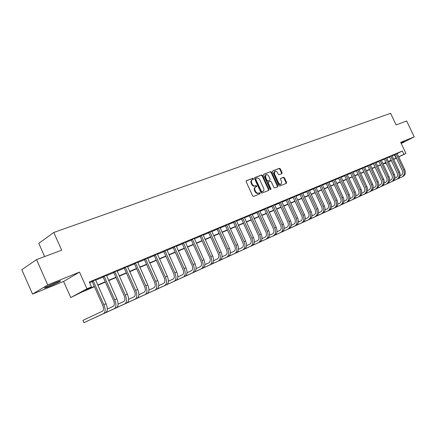 <?xml version="1.0" encoding="UTF-8"?>
<svg xmlns="http://www.w3.org/2000/svg" width="436" height="436" viewBox="0 0 436 436"><rect width="100%" height="100%" fill="white"/><g stroke="black" fill="none" stroke-linecap="round" stroke-linejoin="round"><path stroke-width="0.65" d="M253.441 178.706L252.771 178.319L246.384 180.711L246.138 181.719L252.629 195.84L253.589 196.385L259.932 193.867L260.096 193.159L259.431 192.777L258.613 193.099C257.393 193.404 256.373 192.821 255.561 191.355L255.022 190.183C254.466 188.734 254.668 187.682 255.621 187.022L256.635 186.619L256.766 185.927L256.101 185.545L255.283 185.861C254.057 186.156 253.033 185.567 252.221 184.101L251.686 182.929C251.131 181.496 251.327 180.45 252.27 179.796L253.311 179.392L253.441 178.706M252.951 179.528L252.929 179L252.264 178.613L246.144 180.902M259.578 194.004L259.578 193.437L258.913 193.055L258.096 193.382L258.613 193.099M256.264 186.766L256.254 186.216L255.589 185.834L254.766 186.145L255.283 185.861M401.136 143.28L404.406 141.477L400.951 142.894M55.852 282.544C49.889 284.937 42.586 288.594 44.903 288.022L49.323 286.441C55.225 284.065 62.408 280.468 60.173 281.002L55.852 282.544M281.879 173.637L282.087 172.672L280.332 168.885L279.432 168.345L272.745 170.852L272.576 171.8L278.882 185.442L279.798 185.976L286.419 183.343L286.583 182.39L284.463 177.812L283.563 177.278L280.708 178.384L280.539 179.338L281.596 181.621L281.144 184.183C280.152 184.515 279.302 184.052 278.593 182.798L274.446 173.828L274.887 171.294C275.884 170.956 276.746 171.419 277.465 172.683L278.152 174.171L279.062 174.711L281.879 173.637M397.158 153.592L402.346 151.02L403.894 154.29L405.927 153.423L398.733 156.949M36.526 259.605L47.726 284.937L32.542 294.093L21.8 269.726L36.526 259.605L61.667 250.193L53.792 232.47L390.602 113.306L396.095 124.93L406.663 120.974L414.2 136.888L400.695 142.349L405.927 153.423M32.542 294.093L63.607 281.454L79.521 272.091L47.726 284.937M79.521 272.091L86.96 288.806L91.467 286.893L84.709 290.529L94.318 286.447M402.346 151.02L89.287 281.994L91.467 286.893M262.63 175.528L261.698 174.983L254.749 177.583L254.515 178.58L260.946 192.543L261.894 193.088L268.827 190.33L269.007 189.349L262.63 175.528L262.118 175.822L261.186 175.272L254.52 177.768M263.878 174.166L270.663 171.626L271.584 172.171L277.896 185.829L277.721 186.799L274.811 187.954L273.89 187.415L271.317 181.845L270.391 181.305L268.418 182.068L268.244 183.038L270.93 188.859L270.805 189.546L270.124 189.18L263.649 175.147L263.753 174.237M401.224 143.466L414.2 136.888M89.625 282.746L92.192 281.672M95.588 280.244L103.125 277.089M106.488 275.677L113.807 272.609M117.137 271.214L124.255 268.227M127.546 266.848L134.473 263.944M137.732 262.576L144.463 259.752M147.695 258.401L154.246 255.654M157.44 254.313L163.811 251.643M166.977 250.313L173.179 247.713M176.313 246.4L182.352 243.866M185.453 242.569L191.333 240.1M194.407 238.814L200.129 236.41M203.171 235.135L208.751 232.797M211.765 231.532L217.193 229.254M220.18 228.006L225.477 225.783M228.431 224.545L233.592 222.382M236.525 221.15L241.549 219.046M244.454 217.826L249.354 215.771M252.231 214.567L257.006 212.561M259.861 211.367L264.516 209.411M267.344 208.228L271.89 206.321M274.691 205.149L279.122 203.29M281.901 202.124L286.218 200.315M288.975 199.159L293.188 197.388M295.924 196.244L300.033 194.521M302.742 193.388L306.753 191.704M309.44 190.576L313.359 188.935M316.024 187.818L319.844 186.216M322.487 185.109L326.215 183.54M328.837 182.444L332.483 180.918M335.077 179.828L338.636 178.335M341.214 177.256L344.685 175.795M347.241 174.727L350.637 173.305M353.171 172.242L356.485 170.852M359.002 169.795L362.24 168.438M364.736 167.391L367.897 166.067M370.371 165.026L373.461 163.734M375.919 162.699L378.938 161.434M381.375 160.415L384.323 159.178M386.748 158.159L389.626 156.955M392.029 155.946L394.836 154.742M95.479 279.841L91.914 281.334M106.373 275.274L102.852 276.751M117.028 270.816L113.54 272.277M127.437 266.456L123.993 267.9M137.623 262.189L134.212 263.617M147.581 258.019L144.207 259.431M157.331 253.937L153.99 255.333M166.868 249.937L163.565 251.321M176.204 246.024L172.934 247.397M185.344 242.193L182.106 243.555M194.298 238.443L191.093 239.795M203.062 234.764L199.895 236.105M211.656 231.162L208.517 232.497M220.071 227.636L216.965 228.955M228.322 224.175L225.249 225.488M236.416 220.785L233.364 222.088M244.345 217.46L241.326 218.752M252.122 214.201L249.13 215.482M259.752 211.008L256.793 212.278M267.235 207.868L264.303 209.127M274.582 204.789L271.677 206.043M281.792 201.77L278.909 203.013M288.866 198.805L286.011 200.037M295.815 195.895L292.987 197.116M302.633 193.039L299.832 194.249M309.337 190.227L306.557 191.431M315.915 187.475L313.162 188.668M322.378 184.766L319.648 185.949M328.728 182.101L326.024 183.278M334.973 179.485L332.287 180.657M341.105 176.918L338.445 178.079M347.138 174.389L344.5 175.539M353.067 171.909L350.451 173.048M358.899 169.462L356.299 170.596M364.627 167.064L362.054 168.187M370.268 164.699L367.717 165.816M375.816 162.377L373.281 163.484M381.271 160.088L378.759 161.189M386.645 157.843L384.149 158.933M391.926 155.625L389.457 156.709M397.125 153.45L394.673 154.524M53.792 232.47L38.788 243.359L44.636 256.57M386.16 163.075L384.786 163.664L386.127 163.004M384.59 163.249L384.786 163.664M94.449 286.73L81.625 292.191L70.746 297.548L86.96 288.806M63.607 281.454L70.746 297.548M396.417 158.088L393.675 159.434M391.337 160.579L388.531 161.958M393.561 159.195L396.362 157.979M398.684 156.846L403.894 154.29M97.708 285.002L105.229 281.803M108.586 280.375L115.894 277.269M119.213 275.857L126.32 272.832M129.606 271.437L136.517 268.5M139.771 267.115L146.491 264.26M149.712 262.886L156.251 260.107M159.44 258.75L165.8 256.046M168.961 254.706L175.152 252.073M178.275 250.744L184.303 248.177M187.398 246.863L193.268 244.367M196.336 243.065L202.048 240.634M205.089 239.342L210.653 236.977M213.662 235.696L219.085 233.391M222.06 232.121L227.347 229.876M230.295 228.622L235.445 226.431M238.372 225.189L243.386 223.058M246.286 221.82L251.174 219.744M254.046 218.523L258.815 216.496M261.66 215.286L266.309 213.308M269.132 212.109L273.666 210.179M276.462 208.991L280.882 207.111M283.656 205.928L287.967 204.097M290.719 202.925L294.927 201.138M297.652 199.982L301.756 198.233M304.459 197.083L308.465 195.383M311.141 194.243L315.054 192.581M317.708 191.448L321.523 189.829M324.161 188.706L327.883 187.126M330.499 186.014L334.134 184.466M336.728 183.365L340.276 181.856M342.849 180.76L346.315 179.283M348.865 178.199L352.255 176.76M354.784 175.686L358.092 174.28M360.599 173.212L363.831 171.839M366.322 170.776L369.477 169.435M371.952 168.383L375.031 167.075M377.483 166.034L380.497 164.754M382.933 163.718L385.871 162.465M388.291 161.44L391.163 160.214M391.256 160.41L388.383 161.636M385.969 162.666L383.026 163.914M380.59 164.95L377.581 166.23M375.129 167.277L372.044 168.59M369.575 169.642L366.42 170.983M363.929 172.046L360.697 173.419M358.19 174.487L354.882 175.893M352.353 176.972L348.964 178.411M346.413 179.496L342.947 180.973M340.38 182.068L336.826 183.578M334.238 184.679L330.597 186.227M327.986 187.338L324.264 188.924M321.626 190.047L317.811 191.671M315.152 192.799L311.244 194.467M308.568 195.606L304.562 197.312M301.859 198.462L297.755 200.206M295.03 201.367L290.823 203.154M288.076 204.326L283.765 206.163M280.991 207.34L276.571 209.22M273.77 210.414L269.241 212.343M266.418 213.542L261.769 215.52M258.924 216.73L254.155 218.763M251.283 219.984L246.395 222.066M243.495 223.297L238.481 225.434M235.554 226.676L230.41 228.867M227.456 230.126L222.175 232.372M219.194 233.642L213.776 235.947M210.768 237.228L205.203 239.598M202.168 240.89L196.451 243.321M193.388 244.623L187.518 247.119M184.423 248.438L178.395 251.005M175.272 252.335L169.081 254.967M165.925 256.314L159.56 259.022M156.371 260.379L149.837 263.159M146.616 264.532L139.896 267.388M136.642 268.772L129.732 271.715M126.445 273.116L119.339 276.135M116.02 277.552L108.711 280.659M105.354 282.092L97.838 285.291M388.481 161.849L391.288 160.475M394.498 154.911L396.024 158.148M252.199 179.839L251.763 180.09C250.82 180.744 250.624 181.785 251.174 183.218L251.686 182.929M254.766 186.145C253.545 186.439 252.526 185.856 251.708 184.39L251.174 183.218M255.267 187.235L255.109 187.311C254.15 187.965 253.954 189.017 254.51 190.467L255.022 190.183M258.096 193.382C256.875 193.688 255.861 193.104 255.044 191.638L254.51 190.467M268.467 190.478L268.489 189.633L262.118 175.822M255.905 178.422L255.736 179.12L261.377 191.366L262.041 191.742L263.033 191.339C263.987 190.69 264.183 189.638 263.627 188.194L259.785 179.855C258.984 178.4 257.976 177.817 256.76 178.095L255.905 178.422M255.812 178.471L255.229 179.409L255.736 179.12M262.69 191.513L261.524 192.025L260.864 191.644L255.229 179.409M263.649 174.351L270.663 171.626M277.356 186.946L277.372 186.112L271.072 172.465L270.151 171.92M268.358 182.106L267.9 182.357L267.726 183.322L270.413 189.142L270.93 188.859M270.473 189.54L270.413 189.142M268.652 176.068C267.922 174.781 267.05 174.318 266.025 174.673L265.568 177.234L267.039 180.433L267.971 180.978L269.949 180.21L270.118 179.25L268.652 176.068M265.971 174.705L265.513 174.961L265.05 177.523L265.568 177.234M269.492 180.46L267.459 181.262L266.527 180.722L265.05 177.523M274.838 171.326L274.375 171.588L273.933 174.117L274.446 173.828M281.144 184.183L280.62 184.461C279.634 184.799 278.784 184.335 278.075 183.082L273.933 174.117M286.049 183.491L286.06 182.668L283.945 178.095L283.046 177.561L280.544 178.531M281.569 173.751L281.569 172.961L279.819 169.179L278.915 168.639L272.576 171.01M93.048 280.708L93.282 280.948L92.149 281.574L102.683 305.222C103.85 308.23 103.795 310.209 102.525 311.162L82.911 320.389L83.935 322.695L103.599 313.571C105.517 312.154 105.599 309.184 103.844 304.66L93.282 280.948M83.935 322.695L105.768 312.574C107.692 311.157 107.785 308.192 106.035 303.679L95.468 279.694M92.149 281.574L91.816 281.225M104.002 276.124L104.226 276.364L103.081 276.991L113.513 300.366C114.668 303.336 114.597 305.298 113.306 306.257L107.3 309.08M94.432 317.839L114.368 308.639C116.314 307.217 116.423 304.268 114.69 299.794L104.226 276.364M94.454 317.877L116.494 307.663C118.445 306.241 118.554 303.298 116.832 298.834L106.362 275.132M103.081 276.991L102.749 276.647M114.701 271.644L114.93 271.879L113.763 272.511L124.102 295.613C125.236 298.551 125.148 300.502 123.84 301.461L118.063 304.175M104.727 313.124L124.892 303.816C126.865 302.388 126.996 299.461 125.29 295.041L114.93 271.879M104.744 313.162L126.974 302.867C128.947 301.434 129.083 298.513 127.383 294.098L117.017 270.674M113.763 272.511L113.442 272.173M125.165 267.263L125.388 267.497L124.211 268.129L134.446 290.97C135.574 293.875 135.471 295.81 134.146 296.774L128.582 299.385M114.799 308.508L135.187 299.101C137.187 297.668 137.34 294.763 135.651 290.387L125.388 267.497M114.815 308.546L137.22 298.17C139.22 296.736 139.378 293.837 137.694 289.471L127.426 266.314M124.211 268.129L123.895 267.797M135.4 262.979L135.618 263.208L134.43 263.845L144.567 286.425C145.679 289.302 145.564 291.221 144.223 292.191L138.866 294.703M124.658 303.996L145.253 294.491C147.275 293.052 147.45 290.169 145.782 285.842L135.618 263.208M124.674 304.028L147.243 293.581C149.265 292.142 149.444 289.264 147.782 284.942L137.613 262.052M134.43 263.845L134.114 263.513M55.972 282.495L48.756 285.662M47.797 286.125L56.958 282.103M145.406 258.788L145.624 259.017L144.425 259.66L154.469 281.983C155.565 284.828 155.434 286.735 154.082 287.706L148.927 290.12M155.102 289.978L134.31 299.576L155.102 289.978C157.145 288.534 157.341 285.673 155.696 281.394L145.624 259.017M157.047 289.09C159.091 287.646 159.293 284.79 157.652 280.517L147.57 257.883M144.425 259.66L144.114 259.327M155.2 254.689L155.412 254.913L154.202 255.561L164.154 277.639C165.239 280.452 165.097 282.343 163.723 283.313L158.764 285.64M164.743 285.564L143.766 295.243L164.743 285.564C166.803 284.119 167.021 281.28 165.391 277.045L155.412 254.913M166.645 284.697C168.71 283.247 168.928 280.408 167.304 276.184L157.314 253.801M154.202 255.561L153.897 255.234M164.781 250.673L164.993 250.902L163.773 251.55L173.632 273.383C174.705 276.168 174.547 278.048 173.168 279.018L168.389 281.258M174.171 281.247L153.025 291.003L174.171 281.247C176.253 279.798 176.487 276.974 174.88 272.789L164.993 250.902M176.035 280.392C178.117 278.942 178.357 276.124 176.749 271.944L166.852 249.806M163.773 251.55L163.478 251.229M174.16 246.749L174.367 246.972L173.141 247.621L182.907 269.219C183.97 271.977 183.801 273.841 182.406 274.816L177.812 276.969M183.403 277.018L162.099 286.844L183.403 277.018C185.502 275.563 185.758 272.762 184.166 268.62L174.367 246.972M185.229 276.184C187.327 274.729 187.584 271.933 185.998 267.797L176.188 245.899M173.141 247.621L172.852 247.31M183.343 242.901L183.551 243.125L182.308 243.779L191.993 265.143C193.039 267.868 192.859 269.721 191.459 270.696L187.033 272.767M192.445 272.876L170.994 282.773L192.445 272.876C194.56 271.421 194.827 268.641 193.257 264.538L183.551 243.125M194.233 272.059C196.347 270.603 196.62 267.829 195.05 263.731L185.333 242.073M182.308 243.779L182.03 243.468M192.336 239.141L192.538 239.359L191.29 240.013L200.887 261.153C201.923 263.851 201.732 265.688 200.32 266.663L196.058 268.658M179.714 278.778L201.296 268.821C203.427 267.361 203.716 264.603 202.157 260.543L192.538 239.359M179.708 278.784L203.045 268.02C205.182 266.56 205.47 263.807 203.917 259.752L194.282 238.323M191.29 240.013L191.017 239.707M201.149 235.451L201.345 235.669L200.091 236.323L209.602 257.24C210.626 259.911 210.425 261.736 209.002 262.717L204.904 264.63M188.259 274.865L209.972 264.848C212.114 263.388 212.419 260.652 210.877 256.63L201.345 235.669M188.254 274.871L211.683 264.063C213.831 262.603 214.136 259.867 212.599 255.856L203.051 234.655M200.091 236.323L199.819 236.029M209.776 231.838L209.972 232.05L208.708 232.71L218.136 253.409C219.15 256.052 218.943 257.867 217.51 258.842L213.564 260.69M218.469 260.957L196.631 271.029L218.469 260.957C220.627 259.496 220.943 256.777 219.422 252.798L209.972 232.05M220.147 260.188C222.305 258.728 222.627 256.008 221.107 252.041L211.64 231.058M208.708 232.71L208.446 232.415M218.234 228.295L218.425 228.508L217.155 229.167L226.502 249.654C227.505 252.275 227.287 254.074 225.843 255.055L222.049 256.826M204.855 267.263L226.796 257.142C228.965 255.681 229.298 252.978 227.794 249.043L218.425 228.508M204.849 267.268L228.442 256.39C230.611 254.929 230.949 252.231 229.445 248.297L220.06 227.532M217.155 229.167L216.899 228.884M226.518 224.829L226.709 225.036L225.434 225.701L234.699 245.975C235.691 248.569 235.462 250.357 234.012 251.332L230.366 253.038M234.96 253.403L212.91 263.573L234.96 253.403C237.14 251.943 237.484 249.261 235.996 245.359L226.709 225.036M236.574 252.662C238.754 251.201 239.102 248.525 237.615 244.634L228.311 224.077M225.434 225.701L225.183 225.417M234.644 221.428L234.83 221.635L233.554 222.295L242.738 242.367C243.719 244.939 243.479 246.711 242.024 247.692L238.514 249.327M220.823 259.949L242.961 249.735C245.152 248.275 245.512 245.615 244.035 241.751L234.83 221.635M220.818 259.949L244.542 249.016C246.738 247.55 247.098 244.89 245.626 241.037L236.399 220.692M233.554 222.295L233.304 222.017M242.607 218.093L242.792 218.3L241.511 218.959L250.618 238.83C251.588 241.375 251.343 243.135 249.877 244.116L246.504 245.691M228.589 256.395L250.809 246.144C253.005 244.683 253.381 242.04 251.921 238.214L242.792 218.3M228.578 256.395L252.357 245.435C254.559 243.969 254.935 241.331 253.48 237.511L244.334 217.368M241.511 218.959L241.266 218.687M250.422 214.823L249.316 215.689L258.346 235.364C259.306 237.882 259.049 239.631 257.583 240.612L254.335 242.127M258.504 242.618L236.198 252.907L258.504 242.618C260.712 241.157 261.099 238.53 259.654 234.742L250.602 215.024M260.025 241.92C262.238 240.459 262.619 237.838 261.18 234.056L252.112 214.114M249.316 215.689L249.076 215.417M258.085 211.613L256.968 212.479L265.922 231.963C266.876 234.459 266.614 236.192 265.143 237.173L262.02 238.628M266.053 239.162L243.675 249.485L266.053 239.162C268.271 237.702 268.663 235.091 267.235 231.342L258.265 211.814M267.546 238.476C269.764 237.015 270.162 234.41 268.734 230.666L259.742 210.92M265.6 208.468L264.483 209.335L273.361 228.628C274.304 231.096 274.031 232.824 272.555 233.8L269.557 235.2M273.459 235.767L251.016 246.122L273.459 235.767C275.683 234.306 276.092 231.718 274.675 228.001L265.775 208.67M274.925 235.097C277.149 233.636 277.558 231.053 276.146 227.341L267.224 207.787M272.974 205.378L271.851 206.244L280.659 225.352C281.591 227.799 281.313 229.51 279.83 230.491L276.947 231.832M280.73 232.437L258.226 242.819L280.73 232.437C282.959 230.982 283.373 228.41 281.978 224.725L273.149 205.579M282.163 231.783C284.397 230.322 284.817 227.756 283.422 224.077L274.571 204.707M280.212 202.348L279.084 203.209L287.82 222.137C288.741 224.562 288.458 226.262 286.97 227.243L284.207 228.529M287.864 229.173L265.306 239.577L287.864 229.173C290.098 227.712 290.523 225.161 289.139 221.51L280.386 202.544M289.27 228.524C291.51 227.069 291.94 224.518 290.556 220.878L281.781 201.688M287.319 199.372L286.185 200.233L294.845 218.981C295.761 221.384 295.472 223.074 293.978 224.05L291.324 225.287M272.26 236.388L294.861 225.962C297.107 224.507 297.543 221.973 296.169 218.354L287.488 199.568M272.277 236.405L296.251 225.33C298.491 223.875 298.933 221.341 297.565 217.733L288.855 198.729M294.295 196.451L293.156 197.312L301.75 215.885C302.655 218.267 302.355 219.946 300.862 220.921L298.311 222.109M301.739 222.812L279.095 233.26L301.739 222.812C303.985 221.357 304.432 218.839 303.075 215.259L294.464 196.647M303.102 222.191C305.347 220.736 305.794 218.223 304.437 214.643L295.804 195.819M301.14 193.584L300.001 194.445L308.525 212.844C309.418 215.204 309.119 216.872 307.62 217.847L305.173 218.986M285.814 230.181L308.492 219.722C310.743 218.267 311.195 215.766 309.854 212.218L301.309 193.78M285.809 230.181L309.827 219.112C312.078 217.657 312.536 215.161 311.195 211.613L302.622 192.963M307.865 190.766L306.721 191.627L315.179 209.858C316.067 212.196 315.757 213.853 314.258 214.823L311.914 215.918M315.119 216.687L292.409 227.161L315.119 216.687C317.375 215.231 317.839 212.746 316.509 209.231L308.029 190.963M316.432 216.087C318.689 214.632 319.152 212.152 317.822 208.637L309.326 190.161M314.47 188.003L313.321 188.859L321.714 206.926C322.591 209.242 322.28 210.888 320.776 211.858L318.531 212.904M321.632 213.7L298.894 224.191L321.632 213.7C323.894 212.25 324.362 209.781 323.043 206.293L314.634 188.194M322.923 213.111C325.185 211.662 325.654 209.198 324.34 205.716L315.904 187.404M320.961 185.284L319.811 186.139L328.134 204.043C329.006 206.342 328.69 207.977 327.185 208.942L325.027 209.945M305.265 221.27L328.036 210.773C330.297 209.324 330.771 206.871 329.469 203.416L321.125 185.474M305.282 221.281L329.3 210.19C331.562 208.746 332.041 206.293 330.739 202.844L322.368 184.695M327.338 182.619L326.183 183.469L334.445 201.209C335.306 203.492 334.984 205.116 333.48 206.081L331.415 207.04M311.544 218.392L334.319 207.89C336.587 206.446 337.072 204.01 335.775 200.582L327.496 182.804M311.533 218.398L335.567 207.323C337.829 205.879 338.32 203.443 337.023 200.02L328.722 182.035M333.605 179.992L332.445 180.842L340.641 198.429C341.497 200.691 341.17 202.304 339.666 203.269L337.687 204.184M340.5 205.062L317.713 215.586L340.5 205.062C342.767 203.617 343.257 201.198 341.977 197.802L333.763 180.177M341.72 204.5C343.993 203.062 344.484 200.642 343.203 197.252L334.962 179.425M339.764 177.414L338.603 178.259L346.734 195.693C347.585 197.933 347.252 199.535 345.743 200.5L343.851 201.378M346.571 202.277L323.763 212.795L346.571 202.277C348.844 200.838 349.34 198.435 348.07 195.066L339.917 177.599M347.775 201.726C350.043 200.288 350.544 197.89 349.274 194.527L341.094 176.858M345.813 174.88L344.653 175.724L352.724 193.006C353.563 195.23 353.231 196.821 351.721 197.78L349.912 198.62M352.544 199.546L329.736 210.076L352.544 199.546C354.811 198.108 355.318 195.72 354.059 192.38L345.971 175.065M353.727 199.001C355.994 197.568 356.501 195.181 355.247 191.845L347.127 174.329M351.765 172.389L350.604 173.228L358.615 190.363C359.444 192.565 359.106 194.151 357.596 195.105L355.869 195.911M358.414 196.854L335.589 207.378L358.414 196.854C360.686 195.421 361.199 193.05 359.951 189.736L351.917 172.569M359.575 196.325C361.847 194.892 362.36 192.521 361.112 189.213L353.056 171.849M357.618 169.936L356.452 170.781L364.403 187.763C365.226 189.949 364.888 191.524 363.373 192.478L361.727 193.246M364.185 194.211L341.361 204.735L364.185 194.211C366.458 192.783 366.976 190.423 365.739 187.137L357.771 170.122M365.33 193.688C367.603 192.26 368.12 189.905 366.883 186.624L358.888 169.408M363.373 167.528L362.207 168.367L370.099 185.207C370.916 187.376 370.567 188.941 369.058 189.894L367.483 190.625M347.04 202.135L369.864 191.611C372.137 190.183 372.66 187.84 371.434 184.581L363.52 167.707M347.051 202.146L370.987 191.099C373.26 189.671 373.783 187.327 372.557 184.079L364.621 167.01M369.03 165.162L367.864 165.996L375.701 182.695C376.508 184.848 376.159 186.395 374.649 187.349L373.145 188.047M352.626 199.574L375.445 189.055C377.718 187.627 378.246 185.3 377.031 182.068L369.178 165.337M352.642 199.584L376.551 188.548C378.824 187.126 379.353 184.799 378.137 181.572L370.257 164.645M374.6 162.83L373.429 163.664L381.206 180.226C382.012 182.357 381.658 183.899 380.148 184.848L378.715 185.513M358.136 197.05L380.939 186.537C383.211 185.115 383.745 182.804 382.541 179.599L374.742 163.004M358.125 197.056L382.029 186.041C384.296 184.619 384.83 182.308 383.631 179.109L375.805 162.323M380.078 160.535L378.906 161.369L386.628 177.79C387.424 179.905 387.064 181.436 385.555 182.384L384.198 183.016M386.345 184.063L363.537 194.576L386.345 184.063C388.612 182.646 389.152 180.346 387.958 177.169L380.219 160.71M387.413 183.572C389.686 182.155 390.225 179.861 389.032 176.684L381.266 160.039M385.462 158.279L384.296 159.107L391.959 175.397C392.749 177.496 392.389 179.016 390.879 179.964L389.588 180.564M368.867 192.134L391.659 181.627C393.931 180.215 394.471 177.926 393.288 174.776L385.609 158.453M368.883 192.14L392.716 181.142C394.983 179.73 395.528 177.452 394.346 174.302L386.634 157.788M390.765 156.061L389.599 156.884L397.207 173.043C397.992 175.125 397.627 176.64 396.117 177.583L394.891 178.15M374.126 189.725L396.896 179.229C399.163 177.817 399.708 175.55 398.537 172.422L390.907 156.235M374.115 189.731L397.932 178.755C400.199 177.343 400.749 175.076 399.572 171.953L391.915 155.576M395.986 153.875L394.814 154.698L402.373 170.727C403.147 172.792 402.782 174.296 401.273 175.234L400.106 175.773M402.047 176.869L379.298 187.371L402.047 176.869C404.314 175.463 404.864 173.206 403.698 170.1L396.128 154.044M403.066 176.406C405.333 174.994 405.883 172.743 404.722 169.642L397.12 153.401M252.264 178.613L252.771 178.319M258.913 193.055L259.431 192.777M255.589 185.834L256.101 185.545M251.708 184.39L252.221 184.101M255.044 191.638L255.561 191.355M268.489 189.633L269.007 189.349M261.186 175.272L261.698 174.983M260.864 191.644L261.377 191.366M261.524 192.025L262.041 191.742M262.374 191.687L262.892 191.404M271.072 172.465L271.584 172.171M277.372 186.112L277.896 185.829M267.726 183.322L268.244 183.038M266.527 180.722L267.039 180.433M267.459 181.262L267.971 180.978M269.383 180.52L269.9 180.232M278.075 183.082L278.593 182.798M283.046 177.561L283.563 177.278M283.945 178.095L284.463 177.812M286.06 182.668L286.583 182.39M278.915 168.639L279.432 168.345M279.819 169.179L280.332 168.885M281.569 172.961L282.087 172.672M103.844 304.66L106.035 303.679M103.599 313.571L105.768 312.574M114.69 299.794L116.832 298.834M114.368 308.639L116.494 307.663M125.29 295.041L127.383 294.098M124.892 303.816L126.974 302.867M135.651 290.387L137.694 289.471M135.187 299.101L137.22 298.17M145.782 285.842L147.782 284.942M145.253 294.491L147.243 293.581M155.696 281.394L157.652 280.517M165.391 277.045L167.304 276.184M174.88 272.789L176.749 271.944M184.166 268.62L185.998 267.797M193.257 264.538L195.05 263.731M202.157 260.543L203.917 259.752M201.296 268.821L203.045 268.02M210.877 256.63L212.599 255.856M209.972 264.848L211.683 264.063M219.422 252.798L221.107 252.041M227.794 249.043L229.445 248.297M226.796 257.142L228.442 256.39M235.996 245.359L237.615 244.634M244.035 241.751L245.626 241.037M242.961 249.735L244.542 249.016M251.921 238.214L253.48 237.511M250.809 246.144L252.357 245.435M259.654 234.742L261.18 234.056M267.235 231.342L268.734 230.666M274.675 228.001L276.146 227.341M281.978 224.725L283.422 224.077M289.139 221.51L290.556 220.878M296.169 218.354L297.565 217.733M294.861 225.962L296.251 225.33M303.075 215.259L304.437 214.643M309.854 212.218L311.195 211.613M308.492 219.722L309.827 219.112M316.509 209.231L317.822 208.637M323.043 206.293L324.34 205.716M329.469 203.416L330.739 202.844M328.036 210.773L329.3 210.19M335.775 200.582L337.023 200.02M334.319 207.89L335.567 207.323M341.977 197.802L343.203 197.252M348.07 195.066L349.274 194.527M354.059 192.38L355.247 191.845M359.951 189.736L361.112 189.213M365.739 187.137L366.883 186.624M371.434 184.581L372.557 184.079M369.864 191.611L370.987 191.099M377.031 182.068L378.137 181.572M375.445 189.055L376.551 188.548M382.541 179.599L383.631 179.109M380.939 186.537L382.029 186.041M387.958 177.169L389.032 176.684M393.288 174.776L394.346 174.302M391.659 181.627L392.716 181.142M398.537 172.422L399.572 171.953M396.896 179.229L397.932 178.755M403.698 170.1L404.722 169.642M255.109 187.311L255.561 187.055M255.354 178.727L255.867 178.438M262.521 191.622L263.033 191.339M267.9 182.357L268.418 182.068M269.432 180.499L269.949 180.21"/></g></svg>
